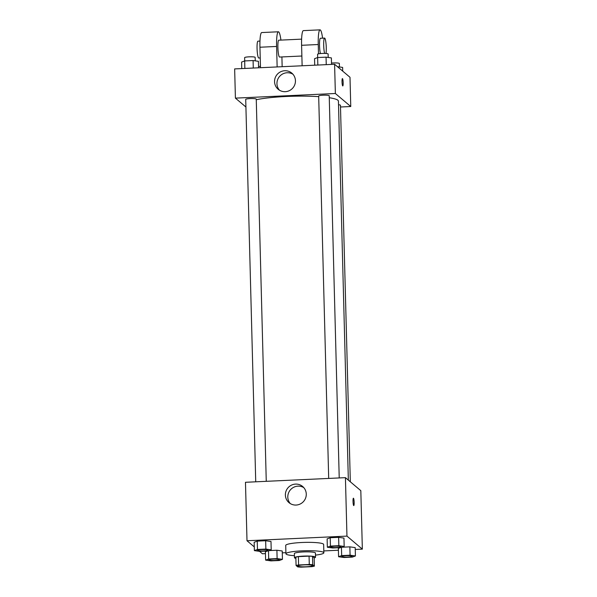 <?xml version="1.0" encoding="UTF-8"?>
<svg xmlns="http://www.w3.org/2000/svg" width="597" height="597" viewBox="0 0 597 597"><rect width="100%" height="100%" fill="white"/><g stroke="black" fill="none" stroke-linecap="round" stroke-linejoin="round"><path stroke-width="0.9" d="M312.515 565.478A7.373 0.993 -1.5 0 1 312.597 565.62A7.373 0.993 -1.5 0 1 305.254 566.807A7.373 0.993 -1.5 0 1 297.851 566.008A7.373 0.993 -1.5 0 1 304.649 564.844A7.373 0.993 -1.5 0 1 312.515 565.478M309.283 564.486L298.597 564.978A10.015 1.343 -1.5 0 0 296.075 565.508L297.716 566.896A10.015 1.343 -1.5 0 0 301.164 567.15L311.85 566.657A10.015 1.343 -1.5 0 0 314.38 566.128L312.731 564.732A10.015 1.343 -1.5 0 0 309.283 564.486L309.067 556.135L298.381 556.628L298.597 564.978M314.38 566.128L314.156 557.777L312.515 556.382L312.731 564.732M296.075 565.508L295.851 557.158A10.015 1.343 -1.5 0 1 298.381 556.628M309.067 556.135A10.015 1.343 -1.5 0 1 312.515 556.382M314.164 557.926A10.537 1.41 178.5 0 0 315.537 557.188A10.537 1.41 178.5 0 0 304.97 556.053A10.537 1.41 178.5 0 0 294.47 557.74A10.537 1.41 178.5 0 0 295.888 558.411M294.47 557.74L294.366 553.568A10.537 1.41 -1.5 0 1 304.074 551.904A10.537 1.41 -1.5 0 1 315.306 552.807A10.537 1.41 -1.5 0 1 315.432 553.016L315.537 557.188M294.418 555.68A18.97 2.545 -1.5 0 1 285.933 553.785A18.97 2.545 -1.5 0 1 303.418 550.792A18.97 2.545 -1.5 0 1 323.634 552.419A18.97 2.545 -1.5 0 1 323.858 552.792A18.97 2.545 -1.5 0 1 315.485 555.128M285.933 553.785L285.717 545.434A18.97 2.545 -1.5 0 1 303.194 542.442A18.97 2.545 -1.5 0 1 323.417 544.068A18.97 2.545 -1.5 0 1 323.641 544.442L323.858 552.792M265.404 551.777L267.456 551.016L265.404 551.777L265.62 560.128L270.948 560.881L279.366 560.493L282.448 559.344L277.12 558.591L268.702 558.979L265.62 560.128M282.448 559.344L282.232 550.994L276.904 550.24L269.157 550.598L276.904 550.24L277.12 558.591M271.21 549.837L270.993 541.486L265.658 540.733L257.247 541.121L254.158 542.27L254.382 550.621L259.71 551.374L268.128 550.986L271.21 549.837L265.881 549.083L257.464 549.471L254.382 550.621M355.245 549.464L362.349 549.136L346.954 536.106L247.001 540.748L254.285 546.904M259.546 551.352L262.404 553.77L265.449 553.628M282.284 552.844L285.903 552.68M323.805 550.919L338.417 550.24M338.365 548.389L340.417 547.628L338.365 548.389L338.581 556.74L343.917 557.494L352.327 557.105L355.416 555.964L350.081 555.203L341.671 555.598L338.581 556.74M355.416 555.964L355.193 547.606L349.864 546.852L342.118 547.218L349.864 546.852L350.081 555.203M344.171 546.456L343.954 538.098L338.626 537.345L330.208 537.74L327.126 538.882L327.343 547.233L332.671 547.986L341.088 547.598L344.171 546.456L338.842 545.695L330.425 546.091L327.343 547.233M247.001 540.748L245.471 482.286L345.424 477.652L360.819 490.674L362.349 549.136M345.424 477.652L346.954 536.106M306.276 494.1A10.574 10.358 130.2 0 1 289 502.652A10.574 10.358 130.2 0 1 287.918 487.891A10.574 10.358 130.2 0 1 306.276 494.1M353.417 498.219A3.686 0.545 -92.7 0 1 353.491 498.256A3.686 0.545 -92.7 0 1 354.14 502.129A3.686 0.545 -92.7 0 1 353.76 505.592A3.686 0.545 -92.7 0 1 353.043 501.935A3.686 0.545 -92.7 0 1 353.417 498.219A3.686 0.545 -92.7 0 1 353.491 498.256A3.686 0.545 -92.7 0 1 354.133 502.129A3.686 0.545 -92.7 0 1 353.752 505.592M290.276 503.569A10.574 10.358 130.2 0 1 303.769 487.615M329.268 97.729A45.357 6.082 -1.5 0 1 337.902 100.251A45.357 6.082 -1.5 0 1 338.424 101.139L348.349 480.13M256.27 99.721A45.357 6.082 -1.5 0 1 318.701 96.647M339.223 477.936L329.216 95.744A5.269 0.709 178.5 0 0 323.932 95.177A5.269 0.709 178.5 0 0 318.679 96.02L328.693 478.428M338.521 104.759A5.269 0.709 -1.5 0 1 340.394 105.147A5.269 0.709 -1.5 0 1 340.454 105.251L350.32 481.786M255.732 481.809L245.718 99.408A5.269 0.709 -1.5 0 1 250.576 98.572A5.269 0.709 -1.5 0 1 256.188 99.027A5.269 0.709 -1.5 0 1 256.255 99.132L266.262 481.324M334.596 64.267L349.999 77.289L350.76 106.52L340.506 106.997L350.76 106.52L335.365 93.498L235.412 98.132L245.919 107.02L235.412 98.132L234.651 68.909L334.596 64.267L335.365 93.498L235.412 98.132M340.962 546.598A5.269 0.709 -1.5 0 1 341.021 546.703A5.269 0.709 -1.5 0 1 341.021 546.725A5.269 0.709 -1.5 0 1 335.775 547.583A5.269 0.709 -1.5 0 1 330.492 547.016A5.269 0.709 -1.5 0 1 330.492 546.979A5.269 0.709 -1.5 0 1 335.342 546.151A5.269 0.709 -1.5 0 1 340.962 546.598M343.954 538.098L338.626 537.345L338.842 545.695M338.626 537.345L330.208 537.74L330.425 546.091M330.208 537.74L327.126 538.882M330.492 546.979L330.492 547.016A5.269 0.709 -1.5 0 1 335.35 546.18A5.269 0.709 -1.5 0 1 340.962 546.636A5.269 0.709 -1.5 0 1 341.029 546.74L341.021 546.703M268.001 549.986A5.269 0.709 -1.5 0 1 268.06 550.091A5.269 0.709 -1.5 0 1 268.06 550.106L268.06 550.128A5.269 0.709 -1.5 0 1 262.814 550.971A5.269 0.709 -1.5 0 1 257.531 550.404A5.269 0.709 -1.5 0 1 257.523 550.367A5.269 0.709 -1.5 0 1 262.382 549.531A5.269 0.709 -1.5 0 1 268.001 549.986M270.993 541.486L265.658 540.733L265.881 549.083M265.658 540.733L257.247 541.121L257.464 549.471M257.247 541.121L254.158 542.27M257.523 550.367L257.531 550.404A5.269 0.709 -1.5 0 1 262.382 549.568A5.269 0.709 -1.5 0 1 268.001 550.024A5.269 0.709 -1.5 0 1 268.06 550.128M352.208 556.113A5.269 0.709 -1.5 0 1 352.267 556.21A5.269 0.709 -1.5 0 1 352.267 556.232L352.267 556.247A5.269 0.709 -1.5 0 1 347.021 557.091A5.269 0.709 -1.5 0 1 341.73 556.523A5.269 0.709 -1.5 0 1 341.73 556.486A5.269 0.709 -1.5 0 1 346.588 555.658A5.269 0.709 -1.5 0 1 352.208 556.113M355.193 547.606L349.864 546.852M341.454 547.464L341.671 555.598M341.73 556.486L341.73 556.523A5.269 0.709 -1.5 0 1 346.588 555.688A5.269 0.709 -1.5 0 1 352.208 556.143A5.269 0.709 -1.5 0 1 352.267 556.247M268.769 559.911A5.269 0.709 -1.5 0 1 273.627 559.076A5.269 0.709 -1.5 0 1 279.239 559.531A5.269 0.709 -1.5 0 1 279.306 559.635A5.269 0.709 -1.5 0 1 274.053 560.479A5.269 0.709 -1.5 0 1 268.769 559.911L268.769 559.874A5.269 0.709 -1.5 0 1 268.769 559.874A5.269 0.709 -1.5 0 1 273.627 559.046A5.269 0.709 -1.5 0 1 279.239 559.493A5.269 0.709 -1.5 0 1 279.306 559.598A5.269 0.709 -1.5 0 1 279.299 559.613M282.232 550.994L276.904 550.24M268.493 550.844L268.702 558.979M331.551 64.409L331.38 57.909L326.052 57.155L317.634 57.543L314.552 58.693L314.716 65.192M326.052 57.155L326.246 64.655M317.634 57.543L317.828 65.043M317.671 57.543L317.589 54.26A5.269 0.709 -1.5 0 1 322.447 53.431A5.269 0.709 -1.5 0 1 328.059 53.887A5.269 0.709 -1.5 0 1 328.119 53.984L328.216 57.461M258.583 67.797L258.419 61.297L253.083 60.543L244.673 60.931L241.584 62.081L241.755 68.573M253.083 60.543L253.285 68.043M244.673 60.931L244.867 68.431M244.71 60.931L244.628 57.648A5.269 0.709 -1.5 0 1 249.479 56.819A5.269 0.709 -1.5 0 1 255.098 57.267A5.269 0.709 -1.5 0 1 255.158 57.372L255.247 60.849M342.715 71.14L342.618 67.416L337.454 66.685M331.514 63.081A5.269 0.709 -1.5 0 1 339.305 63.394A5.269 0.709 -1.5 0 1 339.365 63.498L339.454 66.968M258.553 66.468A5.269 0.709 -1.5 0 1 260.449 66.334M343.156 82.737A3.686 0.545 87.3 0 0 342.424 78.58A3.686 0.545 -92.7 0 1 343.156 82.737A3.686 0.545 -92.7 0 1 342.768 85.946A3.686 0.545 87.3 0 0 343.156 82.737M342.768 85.946A3.686 0.545 -92.7 0 1 342.051 82.289A3.686 0.545 -92.7 0 1 342.424 78.58M350.76 106.52L335.365 93.498M274.56 81.685A10.574 10.358 130.2 0 1 291.829 73.132A10.574 10.358 130.2 0 1 292.918 87.893A10.574 10.358 130.2 0 1 274.56 81.685M292.948 74.229A10.574 10.358 -49.8 0 0 279.448 90.192M302.127 65.774L301.597 45.297L318.253 44.521A16.858 2.485 -92.7 0 1 320.037 29.85A16.858 2.485 -92.7 0 1 322.581 38.171M320.037 29.85L303.38 30.626A16.858 2.485 87.3 0 0 301.597 45.297M301.873 56.014L279.56 57.043A8.433 1.246 -92.7 0 1 277.933 48.685A8.433 1.246 -92.7 0 1 278.784 40.2L301.619 39.141M260.486 67.707L259.949 47.23L276.605 46.454L277.142 66.931M281.903 56.939L282.157 66.7M276.605 46.454A16.858 2.485 -92.7 0 1 278.389 31.783A16.858 2.485 -92.7 0 1 280.933 40.103M320.41 53.558A8.433 1.246 -92.7 0 1 319.514 44.163A8.433 1.246 -92.7 0 1 320.425 38.268L324.589 38.081A8.433 1.246 -92.7 0 1 324.761 38.148A8.433 1.246 -92.7 0 1 326.104 44.559A8.433 1.246 -92.7 0 1 325.999 53.476M318.492 53.842L318.253 44.521M324.589 53.409A8.433 1.246 -92.7 0 1 323.678 44.006A8.433 1.246 -92.7 0 1 324.589 38.081M259.949 47.23A16.858 2.485 -92.7 0 1 261.732 32.559L278.389 31.783M259.971 41.074L257.956 41.171A8.433 1.246 87.3 0 0 257.083 49.073A8.433 1.246 87.3 0 0 258.568 57.939A8.433 1.246 87.3 0 0 258.74 58.013L260.225 57.946"/></g></svg>
